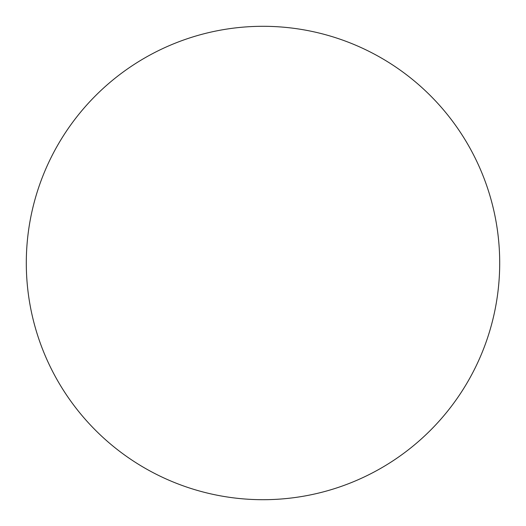 <?xml version="1.0" encoding="UTF-8"?>
<svg xmlns="http://www.w3.org/2000/svg" width="526" height="526" viewBox="0 0 526 526"><rect width="100%" height="100%" fill="white"/><g stroke="black" fill="none" stroke-linecap="round" stroke-linejoin="round"><path stroke-width="0.79" d="M263 26.3A236.7 236.7 0 0 0 26.3 263A236.7 236.7 0 0 0 263 499.7A236.7 236.7 0 0 0 499.7 263A236.7 236.7 0 0 0 263 26.3"/></g></svg>
